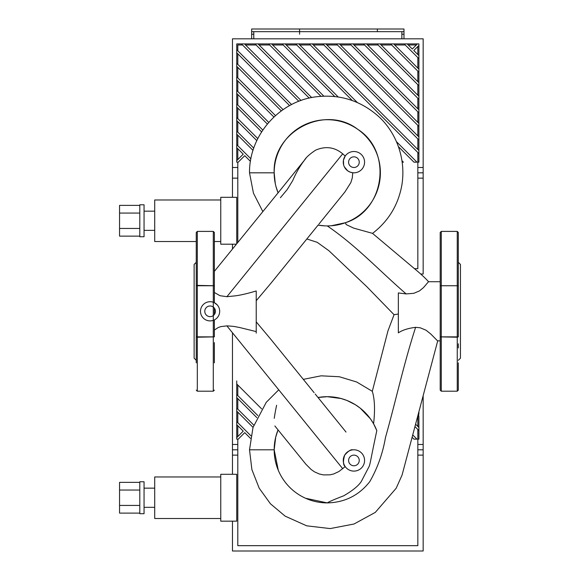 <?xml version="1.0" encoding="UTF-8"?>
<svg xmlns="http://www.w3.org/2000/svg" width="580" height="580" viewBox="0 0 580 580"><rect width="100%" height="100%" fill="white"/><g stroke="black" fill="none" stroke-linecap="round" stroke-linejoin="round"><path stroke-width="0.87" d="M401.86 38.816L401.86 31.661M253.779 31.661L253.779 38.816M417.839 172.818L423.161 172.818L423.161 38.816L232.471 38.816L232.471 197.316M232.471 244.194L232.471 249.052M420.652 274.021L423.161 274.021L423.161 172.818M281.307 110.881L236.734 66.308L236.734 63.292L283.076 109.635M289.601 105.611L236.734 52.744L236.734 49.735L291.566 104.567M298.852 101.304L241.461 43.913L244.477 43.913L301.049 100.492M309.212 98.107L255.019 43.913L258.035 43.913L311.692 97.578M320.979 96.316L268.576 43.913L271.592 43.913L323.843 96.164M237.8 67.374L237.8 77.916M237.8 80.932L237.8 91.473M237.8 94.489L237.8 105.038M237.8 108.047L237.8 118.596M237.8 121.612L237.8 132.153M237.8 135.169L237.8 145.71M237.8 162.161L237.8 242.491M414.483 268.692L417.839 268.692L417.839 152.496M299.773 44.979L310.322 44.979M286.215 44.979L296.764 44.979M272.658 44.979L283.207 44.979M259.101 44.979L269.642 44.979M245.543 44.979L256.084 44.979M237.8 50.801L237.8 44.979L242.527 44.979M237.8 53.809L237.8 64.358M352.364 100.579L295.699 43.913L298.707 43.913L357.374 102.58M396.415 141.621L416.962 162.161L413.946 162.161L398.424 146.638M334.769 96.548L282.141 43.913L285.15 43.913L338.234 96.998M402.027 160.791L403.397 162.161L402.223 162.161M312.272 43.913L418.905 150.546L418.905 153.562L309.256 43.913L325.829 43.913L418.905 136.989L418.905 139.998L322.813 43.913M273.898 117.029L236.734 79.866L236.734 76.85L275.471 115.587M339.387 43.913L418.905 123.431L418.905 126.44L336.378 43.913L352.945 43.913L418.905 109.866L418.905 112.882L349.936 43.913M267.329 124.019L236.734 93.424L236.734 90.415L268.714 122.394M261.616 131.87L236.734 106.981L236.734 103.972L262.812 130.05M366.509 43.913L418.905 96.309L418.905 99.325L363.493 43.913L380.067 43.913L418.905 82.751L418.905 85.767L377.051 43.913M256.817 140.621L236.734 120.546L236.734 117.53L257.796 138.591M253.025 150.394L236.734 134.103L236.734 131.087L253.772 148.125M393.624 43.913L418.905 69.194L418.905 72.203L390.608 43.913L407.182 43.913L412.293 49.017L417.397 43.913L418.905 43.913L418.905 45.421L413.794 50.525L418.905 55.629L418.905 58.645L404.173 43.913M250.466 161.392L244.738 155.665L238.242 162.161L236.734 162.161L236.734 160.66L243.23 154.157L236.734 147.661L236.734 144.645L250.915 158.826M237.8 148.726L237.8 159.594M417.839 54.571L417.839 46.487M417.839 68.128L417.839 57.58M417.839 81.686L417.839 71.137M417.839 95.243L417.839 84.702M417.839 108.801L417.839 98.259M417.839 122.365L417.839 111.817M417.839 135.923L417.839 125.374M408.248 44.979L416.331 44.979M394.69 44.979L405.239 44.979M381.132 44.979L391.674 44.979M367.575 44.979L378.116 44.979M354.01 44.979L364.559 44.979M340.453 44.979L351.001 44.979M326.895 44.979L337.437 44.979M417.839 149.481L417.839 138.932M313.338 44.979L323.879 44.979M407.182 43.913L417.397 43.913M418.905 153.562L418.905 162.161L417.839 162.161M418.905 45.421L418.905 55.629M236.734 160.66L236.734 147.661M418.905 58.645L418.905 69.194M236.734 144.645L236.734 134.103M380.067 43.913L390.608 43.913M418.905 72.203L418.905 82.751M236.734 131.087L236.734 120.546M418.905 85.767L418.905 96.309M236.734 117.53L236.734 106.981M352.945 43.913L363.493 43.913M418.905 99.325L418.905 109.866M236.734 103.972L236.734 93.424M418.905 112.882L418.905 123.431M236.734 90.415L236.734 79.866M325.829 43.913L336.378 43.913M418.905 126.44L418.905 136.989M236.734 76.85L236.734 66.308M418.905 139.998L418.905 150.546M236.734 63.292L236.734 52.744M236.734 49.735L236.734 43.913L241.461 43.913M244.477 43.913L255.019 43.913M258.035 43.913L268.576 43.913M271.592 43.913L282.141 43.913M285.15 43.913L295.699 43.913M298.707 43.913L309.256 43.913M377.355 31.661L377.355 29L377.355 31.661L299.584 31.661L299.584 29L403.985 29L403.985 31.661L377.355 31.661M251.648 31.661L251.648 29L299.584 29L299.584 34.227L299.584 31.661L251.648 31.661L251.648 38.816M403.985 38.816L403.985 31.661M139.794 205.378L119.552 205.378L119.552 236.132L139.794 236.132M139.794 213.07L119.552 213.07M139.794 228.44L119.552 228.44M144.05 204.776L144.05 236.734L139.794 236.734L139.794 204.776L144.05 204.776M154.708 211.171L144.05 211.171M220.755 199.984L154.708 199.984L154.708 241.526L196.25 241.526M220.755 241.526L214.361 241.526M236.734 243.803L236.734 197.316L220.755 197.316L220.755 244.194L236.415 244.194M458.316 343.802L458.323 347.978M458.316 274.623L458.316 278.813M458.316 279.988L458.316 232.471L458.316 285.737L440.205 285.737L440.205 336.871L457.25 337.219L458.316 336.871L458.316 279.995M458.316 362.855L458.316 390.137L457.25 391.203L457.25 336.871L458.316 336.871M440.205 285.737L440.205 232.471L441.271 231.405L441.271 285.737L440.205 285.737M457.25 391.203L441.271 391.203L440.205 390.137L440.205 336.871L441.271 336.871L441.271 285.737L457.25 285.737L457.25 231.405L458.316 232.471M458.316 360.31L460.447 358.179L460.447 264.429L458.316 262.305M196.25 347.986L196.25 343.802M196.25 278.813L196.25 274.623M217.326 305L214.361 302.716L214.361 285.737L197.316 285.396L197.316 231.405L196.25 232.471L196.25 362.855M214.361 259.753L214.361 232.471L214.361 285.737L213.295 285.737L213.295 336.871L197.316 336.871L197.316 285.396L196.25 285.737L196.25 279.995M196.25 336.871L197.316 336.871L196.25 336.871L196.25 342.613M196.25 390.137L197.316 391.203L197.316 337.219L214.361 336.871L214.361 319.892M214.361 314.505L214.361 308.111M214.361 342.613L214.361 362.855M196.25 262.305L194.126 264.429L194.126 358.179L196.25 360.31M359.245 162.161A5.329 5.329 0 0 1 351.255 166.779A5.329 5.329 0 0 1 351.255 157.55A5.329 5.329 0 0 1 359.245 162.161M359.245 460.447A5.329 5.329 0 0 1 351.255 465.059A5.329 5.329 0 0 1 351.255 455.837A5.329 5.329 0 0 1 359.245 460.447M215.426 311.308A5.329 5.329 0 0 1 207.437 315.919A5.329 5.329 0 0 1 207.437 306.697A5.329 5.329 0 0 1 215.426 311.308M343.266 460.447A10.65 10.65 0 0 1 352.72 449.863A10.65 10.65 0 0 1 364.544 459.65A10.65 10.65 0 0 1 354.322 471.098A10.65 10.65 0 0 1 343.266 460.447M274.855 425.966L305.935 464.29L311.192 469.532L314.454 471.83L319.275 473.983L323.43 474.904L330.129 474.81L333.717 473.954L338.908 471.525L345.216 466.596C343.106 465.16 342.925 461.346 344.672 455.155C348.384 450.993 351.067 449.232 352.72 449.863M344.926 191.944L350.849 182.577L352.299 177.864L352.742 172.753A10.65 10.65 0 0 1 343.266 162.161A10.65 10.65 0 0 1 354.308 151.518A10.65 10.65 0 0 1 364.544 162.944A10.65 10.65 0 0 1 352.742 172.753L350.095 172.108L347.594 170.737L344.332 166.808M343.614 164.858L343.447 160.196L345.201 156.035L342.7 153.831L226.911 296.692L235.487 295.829C240.787 295.126 247.704 293.502 256.23 290.964L256.23 331.593L239.098 327.388C235.726 326.975 236.154 326.38 226.881 325.88L220.755 326.62L218.094 327.613L214.361 330.049M204.776 303.333A9.585 9.585 0 0 1 218.957 307.639A9.585 9.585 0 0 1 211.975 320.711A9.585 9.585 0 0 1 204.776 303.333M305.58 498.263L327.287 502.903A53.106 53.106 0 0 1 278.045 429.903L275.71 437.139L274.18 449.797L278.277 470.25M440.205 340.895L437.523 340.815L430.773 333.993L426.068 330.223L420.21 327.787L415.613 327.33C403.876 363.479 395.785 400.918 385.461 437.574C382.771 453.328 377.544 468.024 369.772 481.654C358.947 495.407 344.781 502.49 327.287 502.903C329.034 501.685 334.493 499.329 343.664 495.827C352.662 490.615 358.563 485.801 361.347 481.4L369.279 466.168C370.555 462.202 370.7 459.28 376.811 430.628L373.585 423.777L370.446 418.847L360.195 408.11L355.366 404.724L346.949 400.468L341.113 398.525L327.287 396.691L318.021 397.503A53.106 53.106 0 0 1 376.811 430.628M276 186.608L278.088 192.821A53.106 53.106 0 0 1 312.511 121.807A53.106 53.106 0 0 1 379.552 163.429A53.106 53.106 0 0 1 331.187 225.78L327.287 225.924A53.106 53.106 0 0 1 318.079 225.12L324.771 225.859M280.379 197.715L287.252 189.486L292.755 180.54C295.814 173.239 299.657 166.532 304.282 160.421C306.008 157.419 309.821 153.975 315.723 150.104C325.699 145.885 334.689 147.124 342.7 153.831M327.287 225.924C356.562 245.913 379.363 270.758 406.152 293.915L398.344 292.936L398.344 332.855C402.375 330.114 408.132 328.273 415.613 327.33M406.152 293.915L413.808 293.313L419.441 290.928L423.48 287.622L428.511 281.72L440.205 281.72M331.187 225.78L345.448 222.72C384.91 210.511 392.711 151.373 357.787 129.347C325.162 103.994 272.194 131.442 274.18 172.818L275.29 183.606M274.18 172.818L249.516 172.818L253.438 193.162L262.856 211.613M345.448 222.72L346.108 224.532L353.648 228.114L372.498 233.349L414.258 268.496C420.775 273.89 425.546 278.306 428.569 281.742M289.275 486.881L290.29 487.896M274.18 449.797L249.516 449.797L251.894 469.604L259.188 488.179L270.432 503.774L285.15 516.149L306.704 525.828L330.172 528.583L354.003 524.015L375.296 512.401L396.176 488.237L402.063 475.092L437.712 340.895M214.361 292.487L219.943 295.691L226.911 296.692M256.23 331.593L256.23 333.145L256.23 331.593M256.23 321.885L270.671 339.097M270.889 283.286L256.23 300.723M306.849 238.975L317.209 242.317L328.94 250.749L366.792 286.665L394.059 314.701L387.969 330.846L372.302 391.304L356.685 381.995L339.307 376.739L321.124 375.825L303.311 379.356M373.585 423.777C375.159 410.024 374.731 399.2 372.302 391.304M394.059 314.701L398.344 314.019M417.839 449.797L423.161 449.797L423.161 395.988M237.8 444.468L232.471 444.468L232.471 449.797L237.8 449.797M232.471 444.468L232.471 332.768M232.471 449.797L232.471 474.295M232.471 521.173L232.471 551L423.161 551L423.161 449.797M237.8 385.026L237.8 395.575M237.8 398.59L237.8 409.132M237.8 412.148L237.8 422.689M237.8 439.14L237.8 545.671L417.839 545.671L417.839 429.476M412.844 435.029L416.962 439.14L413.946 439.14L412.206 437.4M415.693 424.313L418.905 427.525L418.905 430.541L415.062 426.699M418.521 413.584L418.905 416.984L417.89 415.969M261.616 408.849L236.734 383.96L236.734 380.951M256.817 417.6L236.734 397.525L236.734 394.509L257.796 415.57M253.025 427.373L236.734 411.082L236.734 408.066L253.772 425.104M250.466 438.371L244.738 432.644L238.242 439.14L236.734 439.14L236.734 437.639L243.23 431.136L236.734 424.64L236.734 421.631L250.915 435.805M237.8 425.705L237.8 436.573M417.839 426.459L417.839 416.186M418.905 430.541L418.905 439.14L417.839 439.14M236.734 437.639L236.734 424.64M236.734 421.631L236.734 411.082M236.734 408.066L236.734 397.525M236.734 394.509L236.734 383.96M418.905 412.148L418.905 413.968M418.905 416.984L418.905 427.525M139.794 482.357L119.552 482.357L119.552 513.111L139.794 513.111M139.794 490.049L119.552 490.049M139.794 505.426L119.552 505.426M144.05 481.755L144.05 513.713L139.794 513.713L139.794 481.755L144.05 481.755M154.708 488.15L144.05 488.15M220.755 476.963L154.708 476.963L154.708 518.505L220.755 518.505M220.755 521.173L236.734 521.173L236.734 474.295L220.755 474.295L220.755 521.173M276.617 405.26A212.338 212.338 0 0 0 274.231 418.332M423.161 167.489L417.839 167.489M237.8 167.489L232.471 167.489M232.471 178.14L237.8 178.14M417.839 178.14L423.161 178.14M401.86 34.227L403.985 34.227M251.648 34.227L253.779 34.227M458.316 285.737L457.25 285.737L457.25 336.871L441.271 336.871L441.271 391.203M214.361 336.871L213.295 336.871L213.295 391.203L214.361 390.137M197.316 231.405L213.295 231.405L213.295 285.737L196.25 285.737M342.773 468.763L226.881 325.88M423.161 444.468L417.839 444.468M232.471 455.126L237.8 455.126M417.839 455.126L423.161 455.126M154.708 230.34L144.05 230.34M457.25 231.405L441.271 231.405M197.316 391.203L213.295 391.203M213.295 231.405L214.361 232.471M214.361 271.36L279.734 190.791M305.906 158.391L280.452 189.906M280.553 189.776L279.712 190.813M279.661 190.885L280.481 189.87M346.021 432.049L315.215 394.037M314.113 392.682L270.403 338.763M270.679 283.548L318.311 224.837M345.02 191.828L318.957 224.039M278.77 389.789L266.271 402.302L252.996 427.489L249.516 449.797M372.527 233.414C388.549 221.024 398.344 204.849 401.897 184.897C406.587 155.425 393.711 128.535 375.898 114.159C358.853 100.217 339.373 94.38 317.463 96.657C279.908 100.376 249.045 135.118 249.516 172.818M154.708 507.326L144.05 507.326"/></g></svg>
